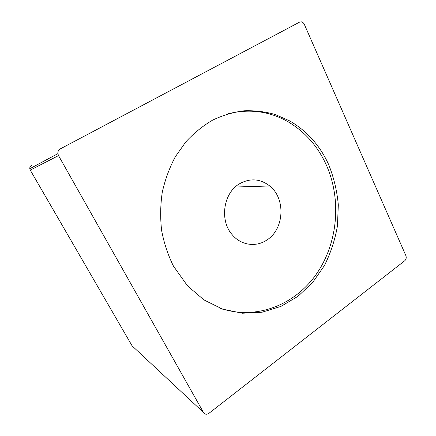 <?xml version="1.0" encoding="UTF-8"?>
<svg xmlns="http://www.w3.org/2000/svg" width="436" height="436" viewBox="0 0 436 436"><rect width="100%" height="100%" fill="white"/><g stroke="black" fill="none" stroke-linecap="round" stroke-linejoin="round"><path stroke-width="0.65" d="M239.375 183.867C250.051 177.921 260.172 178.624 269.731 185.981C285.814 198.538 284.343 228.905 267.115 239.849C256.352 247.441 241.157 245.506 232.29 234.813C219.379 220.621 223.254 193.164 239.375 183.867M218.992 307.805C254.82 320.847 294.18 305.582 316.04 274.587C337.938 243.495 341.911 199.492 326.144 164.612C317.452 145.728 304.497 131.296 287.28 121.322C269.012 111.207 249.441 108.651 228.557 113.654M173.435 266.085L187.578 285.94L203.994 299.946L222.583 309.14L242.269 313.233L262.014 312.241L280.866 306.443L297.984 296.306L312.677 282.452L324.406 265.589C330.652 253.125 334.995 239.925 337.437 225.995L338.314 204.915C337.033 190.837 333.791 177.338 328.591 164.421C319.871 145.417 306.857 130.893 289.564 120.848L275.192 114.505C265.061 111.638 254.668 110.401 244.002 110.799C233.325 112.172 222.916 115.257 212.779 120.042C202.953 125.786 193.971 133.056 185.834 141.858L175.299 156.786C169.446 167.844 165.102 179.643 162.274 192.2C160.388 204.975 160.175 217.76 161.631 230.557C164.034 243.13 167.969 254.973 173.435 266.085M58.522 155.603L203.492 412.461C204.909 414.5 206.757 414.761 209.024 413.252L404.679 260.81C406.199 259.398 406.586 257.643 405.84 255.55L304.361 24.443C303.543 22.814 302.464 21.936 301.118 21.811L299.527 22.16L60.408 148.829C58.511 150.011 57.661 151.619 57.857 153.652L58.522 155.603L30.253 170.116L29.801 168.743C29.648 167.31 30.248 166.171 31.605 165.32M203.492 412.461L132.119 345.884L30.253 170.116M269.731 185.981L235.244 187.011M287.28 121.322L289.564 120.848M57.863 153.668L29.795 168.743"/></g></svg>
